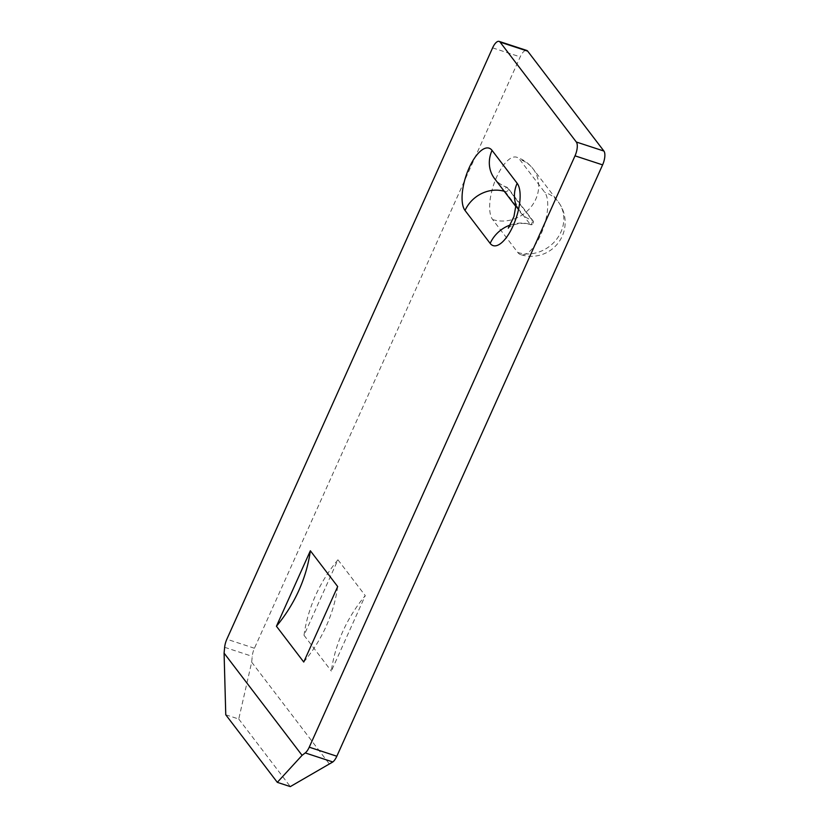 <?xml version="1.0" encoding="UTF-8"?>
<svg xmlns="http://www.w3.org/2000/svg" width="828" height="828" viewBox="0 0 828 828"><rect width="100%" height="100%" fill="white"/><g stroke="black" fill="none" stroke-linecap="round" stroke-linejoin="round"><path stroke-width="0.62" stroke-dasharray="4.14 3.1" d="M337.938 559.811A146.784 130.317 142.7 0 0 304.021 635.283L337.938 559.811L365.262 595.611A146.784 130.317 142.7 0 0 331.345 671.084L365.262 595.611M304.021 635.283L331.345 671.084M225.765 714.781L238.754 719.035L251.681 662.172L252.229 656.345A11.043 4.337 108.1 0 1 254.434 648.252L520.201 56.894A11.043 4.337 108.1 0 1 526.722 50.436M251.681 662.172L329.668 764.389M520.677 254.631A33.938 13.331 -71.9 0 1 517.738 252.436L492.619 219.523A33.938 13.331 108.1 0 1 496.655 177.057A33.938 13.331 108.1 0 1 516.693 157.227A33.938 13.331 108.1 0 1 519.632 159.421L544.752 192.334A33.938 13.331 -71.9 0 1 540.715 234.8A33.938 13.331 -71.9 0 1 520.677 254.631A33.938 33.938 0 0 0 558.217 201.804A33.938 30.129 142.7 0 0 544.752 192.334M238.754 719.035L290.307 786.6M303.752 662.038A146.784 130.317 142.7 0 0 337.679 586.566M504.231 191.278A31.567 28.028 -37.3 0 1 505.183 191.568A2.37 2.101 142.7 0 0 507.067 187.376L532.187 220.289A2.37 0.931 108.1 0 1 531.907 223.249A2.37 0.931 108.1 0 1 530.51 224.636A2.37 0.931 108.1 0 1 530.303 224.481A2.37 2.101 142.7 0 0 532.187 220.289A31.567 28.028 -37.3 0 1 519.653 211.492A31.567 28.028 -37.3 0 1 516.165 205.23M510.4 224.937A31.567 28.028 -37.3 0 1 530.303 224.481L505.183 191.568A2.37 0.931 -71.9 0 1 505.463 188.608A2.37 0.931 -71.9 0 1 506.86 187.221C501.592 185.358 497.483 182.481 494.533 178.569A31.567 28.028 -37.3 0 0 507.067 187.376A2.37 0.931 -71.9 0 0 506.86 187.221A2.37 2.37 0 0 1 508.009 188.039L533.129 220.952A2.37 2.37 0 0 1 530.51 224.636C516.651 220.331 506.891 228.652 508.288 228.135M254.434 648.252L226.851 639.206M492.608 47.858L520.201 56.894M224.647 647.31L252.229 656.345M492.619 219.523A33.938 30.129 142.7 0 0 531.017 206.959A33.938 30.129 142.7 0 0 533.108 168.891A33.938 30.129 142.7 0 0 519.632 159.421M517.738 252.436A33.938 30.129 142.7 0 0 556.137 239.872A33.938 30.129 142.7 0 0 558.217 201.804L533.108 168.891A33.938 33.938 0 0 0 516.693 157.227M516.082 206.803L519.653 211.492L516.144 204.164"/><path stroke-width="1.24" d="M276.438 626.237L303.752 662.038L337.679 586.566L310.355 550.765L276.438 626.237A146.784 130.317 142.7 0 0 310.355 550.765M302.085 755.343L224.088 653.137L224.647 647.31A11.043 4.337 -71.9 0 1 226.851 639.206L492.608 47.858A11.043 4.337 -71.9 0 1 499.139 41.4A11.043 4.337 -71.9 0 1 500.091 42.114L576.319 142.012L603.912 151.058A11.043 4.337 108.1 0 1 602.598 164.875L336.83 756.233A11.043 4.337 108.1 0 1 332.825 761.967L290.307 786.6L277.318 782.346L302.085 755.343L305.232 752.921A11.043 4.337 -71.9 0 0 309.248 747.187L336.83 756.233M602.598 164.875L575.015 155.84L309.248 747.187M575.015 155.84A11.043 4.337 -71.9 0 0 576.319 142.012M499.139 41.4L526.722 50.436A11.043 4.337 108.1 0 1 527.684 51.16L603.912 151.058M224.088 653.137L225.765 714.781L277.318 782.346M516.082 206.803L494.533 178.569A31.567 28.028 -37.3 0 1 492.049 150.386L517.158 183.298A33.938 13.331 108.1 0 1 513.132 225.765A33.938 13.331 108.1 0 1 490.155 243.401A31.567 28.028 -37.3 0 1 510.4 224.937M492.049 150.386A33.938 13.331 -71.9 0 0 469.072 168.022A33.938 13.331 -71.9 0 0 465.036 210.478L490.155 243.401M527.684 51.16L500.091 42.114M332.825 761.967L305.232 752.921M465.036 210.478A31.567 28.028 -37.3 0 1 504.231 191.278M516.165 205.23A31.567 28.028 -37.3 0 1 517.158 183.298M516.144 204.164L513.929 216.636L508.288 228.135"/></g></svg>
